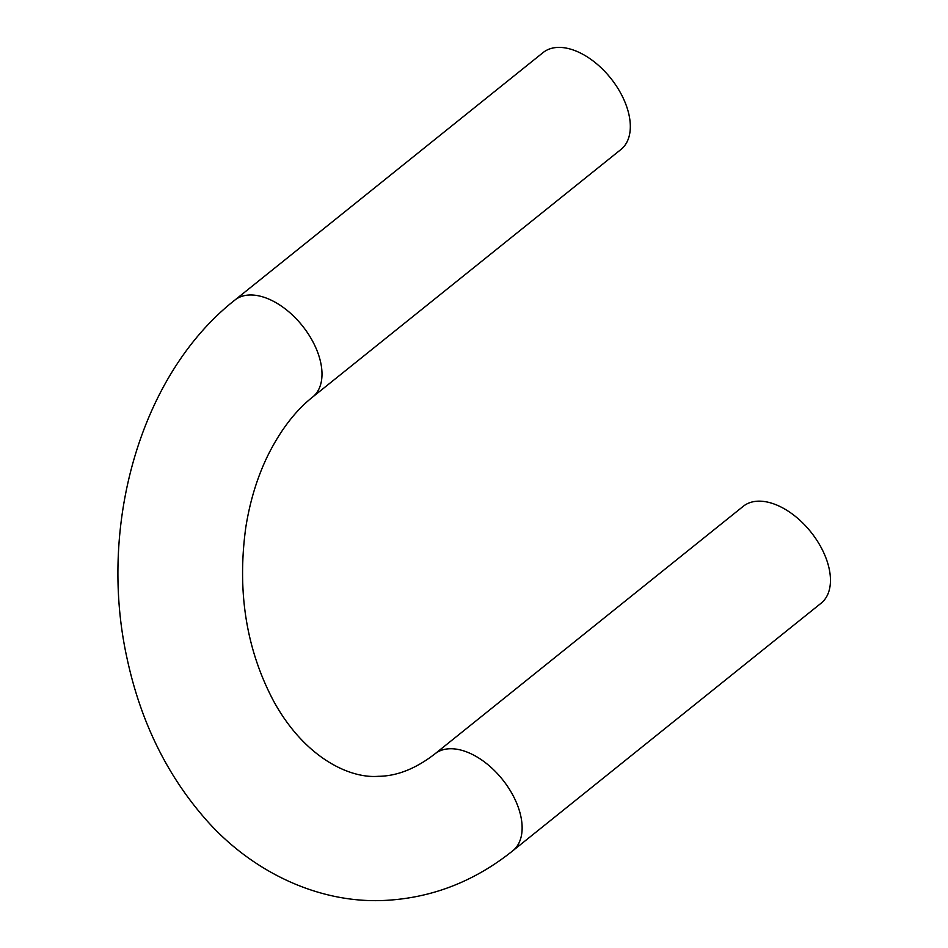 <?xml version="1.0" encoding="UTF-8"?>
<svg xmlns="http://www.w3.org/2000/svg" width="948" height="948" viewBox="0 0 948 948"><rect width="100%" height="100%" fill="white"/><g stroke="black" fill="none" stroke-linecap="round" stroke-linejoin="round"><path stroke-width="1.42" d="M743.256 506.303A62.153 36.617 51.2 0 1 810.73 531.828A62.153 36.617 51.2 0 1 821.087 603.224L512.761 850.806A62.153 36.617 51.2 0 0 502.404 779.41A62.153 36.617 51.2 0 0 434.931 753.873L743.256 506.303M234.808 300.125A62.153 36.617 -128.8 0 1 250.071 294.982A62.153 36.617 -128.8 0 1 309.854 336.421A62.153 36.617 -128.8 0 1 312.639 397.046L620.964 149.464A62.153 36.617 -128.8 0 0 618.179 88.839A62.153 36.617 -128.8 0 0 558.408 47.4A62.153 36.617 -128.8 0 0 543.133 52.543L234.808 300.125C140.162 374.531 97.585 526.389 127.21 659.121C140.553 720.717 166.09 773.402 203.82 817.152C247.001 867.61 312.319 902.366 380.432 900.6C429.1 899.048 473.206 882.458 512.761 850.806M312.639 397.046C295.669 410.496 280.892 429.669 268.308 454.566C257.583 476.275 250.094 500.473 245.828 527.147C236.964 591.41 246.231 649.392 273.617 701.093C304.249 757.085 349.065 778.64 378.228 776.317C396.88 776.187 415.781 768.71 434.931 753.873"/></g></svg>
